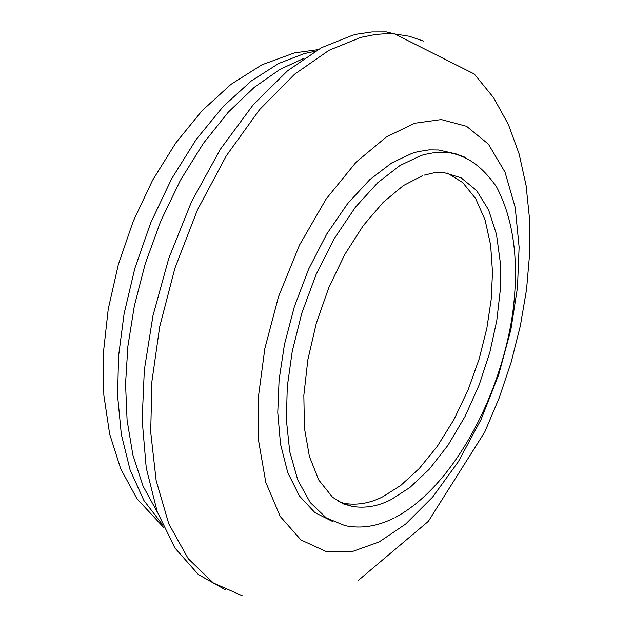 <?xml version="1.0" encoding="UTF-8"?>
<svg xmlns="http://www.w3.org/2000/svg" width="633" height="633" viewBox="0 0 633 633"><rect width="100%" height="100%" fill="white"/><g stroke="black" fill="none" stroke-linecap="round" stroke-linejoin="round"><path stroke-width="0.95" d="M447.127 172.936L462.763 182.597L475.668 198.596L485.068 219.944L490.638 245.09L492.514 272.245L491.161 299.733L486.832 328.385L479.165 358.935L468.088 389.928L453.908 419.639L437.308 446.312L419.26 468.515L400.831 485.369L382.997 496.66C370.155 503.267 357.154 505.506 343.988 503.37L340.475 502.547M379.151 541.927L352.771 551.383L325.948 551.422L300.936 539.957L280.205 516.425L265.781 482.33L258.628 440.932L258.486 396.345L264.855 348.459L278.536 296.632L299.456 245.145L326.185 198.936L356.157 162.127L386.454 136.91L414.655 123.253L441.256 119.566L466.576 126.315L488.439 144.174L504.992 172.097L515.23 207.545L519.115 247.139L517.47 287.596L510.863 329.706L498.693 374.704L480.945 419.766L458.403 461.592L432.632 497.087L405.579 524.132L379.151 541.927M332.934 521.655L314.838 512.548L299.417 495.979L287.77 472.653L280.522 444.144L277.768 412.526L279.098 379.784L284.454 344.463L294.305 306.855L308.635 269.152L326.834 233.909L347.723 203.502L369.83 179.614L391.685 162.958L412.107 153.321L417.78 151.683L429.174 149.879L438.582 149.989L456.077 153.93L464.757 157.15M157.451 512.366L143.066 486.168L132.875 454.953L127.091 420.28L125.548 383.859L127.874 346.386L134.338 305.913L145.313 263.494L160.814 220.925L180.437 180.231L203.343 143.406L228.394 112.081L254.316 87.291L279.921 69.408L304.22 58.181M225.973 590.13L198.351 574.519L174.882 547.956L157.19 511.63L146.231 467.906L142.14 419.869L144.324 369.996L152.98 315.638L168.797 258.296L191.633 201.508L220.403 149.198L253.16 104.856L287.548 70.785L321.295 47.776L352.636 35.234L357.455 34.079L371.943 31.943L386.336 31.903L394.636 33.945L409.274 36.255L423.382 41.082M394.383 517.849C377.695 526.332 361.261 528.935 345.08 525.675L326.399 517.976L310.217 502.539L297.747 479.933L289.748 451.661L286.377 419.837L287.279 386.676L292.272 351.133L301.854 313.019L316.065 274.587L334.311 238.499L355.39 207.252L377.782 182.668L399.945 165.545L420.644 155.663L424.419 154.515L435.781 152.355L447.056 152.292C464.068 155.061 479.664 162.887 496.486 186.775C513.767 219.825 519.242 261.429 512.904 311.586C500.845 397.659 452.065 487.457 395.269 517.398M423.96 175.199L434.04 172.801L443.409 172.421L461.125 177.833L476.546 190.493L488.565 209.832L496.501 234.376L500.244 262.157L500.157 291.125L496.802 320.464L489.902 352.098L479.228 384.769L465.018 416.514L447.966 445.292L429.158 469.338L409.82 487.552L391.091 499.603C378.273 506.242 365.304 508.513 352.185 506.4L337.975 501.146M242.328 595.772L213.392 583.009L188.254 558.725L168.774 523.815L156.145 480.526L150.701 432.03L151.912 381.462L159.722 326.604L174.914 268.178L197.48 209.824L226.361 155.718L259.57 109.651L294.606 74.196L329.049 50.284L361.016 37.323L375.464 34.491L385.086 33.739L394.636 33.945L474.244 73.974L493.605 97.719L508.426 124.582L519.123 153.977L526.086 185.532L529.536 218.915L529.639 253.746L526.537 289.566L520.342 325.868L511.203 362.1L499.279 397.682L484.743 432.062L428.335 521.363L358.254 580.477M162.183 524.274L143.905 500.497L130.105 469.987L121.33 434.444L117.611 395.918L118.545 356.3L124.1 313.731L134.805 268.479L150.789 222.666L171.63 178.775L196.317 139.307L223.417 106.273L251.372 80.889L278.71 63.474L304.283 53.576L314.989 51.328M343.988 503.37L352.185 506.4L343.379 503.9L332.57 497.261L318.795 480.067L309.426 456.551L304.433 428.13L303.84 395.364L307.836 359.861L316.278 323.36L328.788 287.675L344.732 254.561L363.239 225.633L383.274 202.251L403.371 185.572L422.346 175.76M163.551 527.329L136.981 498.78L120.713 468.824L109.644 434.001L103.828 395.087L103.361 353.056L108.235 309.118L118.308 264.673L133.254 221.21L152.593 180.215L175.721 143.026L202.006 110.775L230.887 84.418L261.888 64.811L294.416 52.903L317.837 49.675"/></g></svg>
